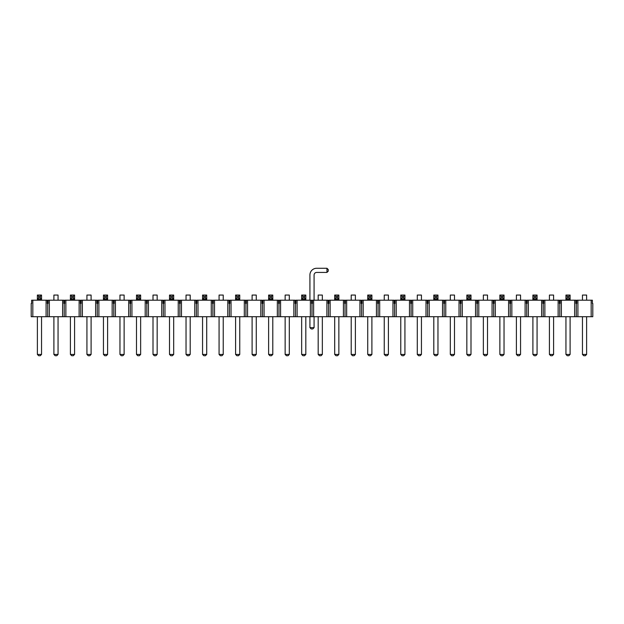 <?xml version="1.0" encoding="UTF-8"?>
<svg xmlns="http://www.w3.org/2000/svg" width="624" height="624" viewBox="0 0 624 624"><rect width="100%" height="100%" fill="white"/><g stroke="black" fill="none" stroke-linecap="round" stroke-linejoin="round"><path stroke-width="0.94" d="M40.24 297.921L40.24 296.361L38.68 296.361L38.68 297.921L40.24 297.921L41.543 299.224L41.543 300.199M41.543 354.432L40.24 355.735L38.68 355.735L37.378 354.432L41.543 354.432L41.543 316.711M38.68 297.921L37.378 299.224L37.378 295.058L41.543 295.058L41.543 299.224L37.378 299.224L37.378 300.199M41.543 295.058L40.24 296.361M37.378 295.058L38.68 296.361M37.378 316.711L37.378 354.432M73.273 297.921L73.273 296.361L71.713 296.361L71.713 297.921L73.273 297.921L74.576 299.224L74.576 300.199M74.576 354.432L73.273 355.735L71.713 355.735L70.411 354.432L74.576 354.432L74.576 316.711M71.713 297.921L70.411 299.224L70.411 295.058L74.576 295.058L74.576 299.224L70.411 299.224L70.411 300.199M74.576 295.058L73.273 296.361M70.411 295.058L71.713 296.361M70.411 316.711L70.411 354.432M53.898 316.711L53.898 354.432L55.193 355.735L56.761 355.735L58.055 354.432L58.055 316.711M53.898 300.199L53.898 295.058L58.055 295.058L58.055 300.199M53.898 354.432L58.055 354.432M86.931 316.711L86.931 354.432L88.234 355.735L89.794 355.735L91.096 354.432L91.096 316.711M86.931 300.199L86.931 295.058L91.096 295.058L91.096 300.199M86.931 354.432L91.096 354.432M106.306 297.921L106.306 296.361L104.746 296.361L104.746 297.921L106.306 297.921L107.609 299.224L107.609 300.199M107.609 354.432L106.306 355.735L104.746 355.735L103.451 354.432L107.609 354.432L107.609 316.711M104.746 297.921L103.451 299.224L103.451 295.058L107.609 295.058L107.609 299.224L103.451 299.224L103.451 300.199M107.609 295.058L106.306 296.361M103.451 295.058L104.746 296.361M103.451 316.711L103.451 354.432M119.964 316.711L119.964 354.432L121.267 355.735L122.827 355.735L124.129 354.432L124.129 316.711M119.964 300.199L119.964 295.058L124.129 295.058L124.129 300.199M119.964 354.432L124.129 354.432M139.347 297.921L139.347 296.361L137.787 296.361L137.787 297.921L139.347 297.921L140.642 299.224L140.642 300.199M140.642 354.432L139.347 355.735L137.787 355.735L136.484 354.432L140.642 354.432L140.642 316.711M137.787 297.921L136.484 299.224L136.484 295.058L140.642 295.058L140.642 299.224L136.484 299.224L136.484 300.199M140.642 295.058L139.347 296.361M136.484 295.058L137.787 296.361M136.484 316.711L136.484 354.432M153.005 316.711L153.005 354.432L154.3 355.735L155.86 355.735L157.162 354.432L157.162 316.711M153.005 300.199L153.005 295.058L157.162 295.058L157.162 300.199M153.005 354.432L157.162 354.432M172.38 297.921L172.38 296.361L170.82 296.361L170.82 297.921L172.38 297.921L173.683 299.224L173.683 300.199M173.683 354.432L172.38 355.735L170.82 355.735L169.517 354.432L173.683 354.432L173.683 316.711M170.82 297.921L169.517 299.224L169.517 295.058L173.683 295.058L173.683 299.224L169.517 299.224L169.517 300.199M173.683 295.058L172.38 296.361M169.517 295.058L170.82 296.361M169.517 316.711L169.517 354.432M186.038 316.711L186.038 354.432L187.34 355.735L188.9 355.735L190.195 354.432L190.195 316.711M186.038 300.199L186.038 295.058L190.195 295.058L190.195 300.199M186.038 354.432L190.195 354.432M205.413 297.921L205.413 296.361L203.853 296.361L203.853 297.921L205.413 297.921L206.716 299.224L206.716 300.199M206.716 354.432L205.413 355.735L203.853 355.735L202.558 354.432L206.716 354.432L206.716 316.711M203.853 297.921L202.558 299.224L202.558 295.058L206.716 295.058L206.716 299.224L202.558 299.224L202.558 300.199M206.716 295.058L205.413 296.361M202.558 295.058L203.853 296.361M202.558 316.711L202.558 354.432M219.071 316.711L219.071 354.432L220.373 355.735L221.933 355.735L223.236 354.432L223.236 316.711M219.071 300.199L219.071 295.058L223.236 295.058L223.236 300.199M219.071 354.432L223.236 354.432M238.454 297.921L238.454 296.361L236.894 296.361L236.894 297.921L238.454 297.921L239.749 299.224L239.749 300.199M239.749 354.432L238.454 355.735L236.894 355.735L235.591 354.432L239.749 354.432L239.749 316.711M236.894 297.921L235.591 299.224L235.591 295.058L239.749 295.058L239.749 299.224L235.591 299.224L235.591 300.199M239.749 295.058L238.454 296.361M235.591 295.058L236.894 296.361M235.591 316.711L235.591 354.432M252.104 316.711L252.104 354.432L253.406 355.735L254.966 355.735L256.269 354.432L256.269 316.711M252.104 300.199L252.104 295.058L256.269 295.058L256.269 300.199M252.104 354.432L256.269 354.432M271.487 297.921L271.487 296.361L269.927 296.361L269.927 297.921L271.487 297.921L272.789 299.224L272.789 300.199M272.789 354.432L271.487 355.735L269.927 355.735L268.624 354.432L272.789 354.432L272.789 316.711M269.927 297.921L268.624 299.224L268.624 295.058L272.789 295.058L272.789 299.224L268.624 299.224L268.624 300.199M272.789 295.058L271.487 296.361M268.624 295.058L269.927 296.361M268.624 316.711L268.624 354.432M285.145 316.711L285.145 354.432L286.439 355.735L288.007 355.735L289.302 354.432L289.302 316.711M285.145 300.199L285.145 295.058L289.302 295.058L289.302 300.199M285.145 354.432L289.302 354.432M304.52 297.921L304.52 296.361L302.96 296.361L302.96 297.921L304.52 297.921L305.822 299.224L305.822 300.199M305.822 354.432L304.52 355.735L302.96 355.735L301.657 354.432L305.822 354.432L305.822 316.711M302.96 297.921L301.657 299.224L301.657 295.058L305.822 295.058L305.822 299.224L301.657 299.224L301.657 300.199M305.822 295.058L304.52 296.361M301.657 295.058L302.96 296.361M301.657 316.711L301.657 354.432M337.561 297.921L337.561 296.361L335.993 296.361L335.993 297.921L337.561 297.921L338.855 299.224L338.855 300.199M338.855 354.432L337.561 355.735L335.993 355.735L334.698 354.432L338.855 354.432L338.855 316.711M335.993 297.921L334.698 299.224L334.698 295.058L338.855 295.058L338.855 299.224L334.698 299.224L334.698 300.199M338.855 295.058L337.561 296.361M334.698 295.058L335.993 296.361M334.698 316.711L334.698 354.432M370.594 297.921L370.594 296.361L369.034 296.361L369.034 297.921L370.594 297.921L371.896 299.224L371.896 300.199M371.896 354.432L370.594 355.735L369.034 355.735L367.731 354.432L371.896 354.432L371.896 316.711M369.034 297.921L367.731 299.224L367.731 295.058L371.896 295.058L371.896 299.224L367.731 299.224L367.731 300.199M371.896 295.058L370.594 296.361M367.731 295.058L369.034 296.361M367.731 316.711L367.731 354.432M403.627 297.921L403.627 296.361L402.067 296.361L402.067 297.921L403.627 297.921L404.929 299.224L404.929 300.199M404.929 354.432L403.627 355.735L402.067 355.735L400.764 354.432L404.929 354.432L404.929 316.711M402.067 297.921L400.764 299.224L400.764 295.058L404.929 295.058L404.929 299.224L400.764 299.224L400.764 300.199M404.929 295.058L403.627 296.361M400.764 295.058L402.067 296.361M400.764 316.711L400.764 354.432M318.178 316.711L318.178 354.432L319.48 355.735L321.04 355.735L322.343 354.432L322.343 316.711M318.178 300.199L318.178 295.058L322.343 295.058L322.343 300.199M318.178 354.432L322.343 354.432M351.211 316.711L351.211 354.432L352.513 355.735L354.073 355.735L355.376 354.432L355.376 316.711M351.211 300.199L351.211 295.058L355.376 295.058L355.376 300.199M351.211 354.432L355.376 354.432M384.251 316.711L384.251 354.432L385.546 355.735L387.106 355.735L388.409 354.432L388.409 316.711M384.251 300.199L384.251 295.058L388.409 295.058L388.409 300.199M384.251 354.432L388.409 354.432M417.284 316.711L417.284 354.432L418.587 355.735L420.147 355.735L421.442 354.432L421.442 316.711M417.284 300.199L417.284 295.058L421.442 295.058L421.442 300.199M417.284 354.432L421.442 354.432M436.66 297.921L436.66 296.361L435.1 296.361L435.1 297.921L436.66 297.921L437.962 299.224L437.962 300.199M437.962 354.432L436.66 355.735L435.1 355.735L433.805 354.432L437.962 354.432L437.962 316.711M435.1 297.921L433.805 299.224L433.805 295.058L437.962 295.058L437.962 299.224L433.805 299.224L433.805 300.199M437.962 295.058L436.66 296.361M433.805 295.058L435.1 296.361M433.805 316.711L433.805 354.432M469.7 297.921L469.7 296.361L468.14 296.361L468.14 297.921L469.7 297.921L470.995 299.224L470.995 300.199M470.995 354.432L469.7 355.735L468.14 355.735L466.838 354.432L470.995 354.432L470.995 316.711M468.14 297.921L466.838 299.224L466.838 295.058L470.995 295.058L470.995 299.224L466.838 299.224L466.838 300.199M470.995 295.058L469.7 296.361M466.838 295.058L468.14 296.361M466.838 316.711L466.838 354.432M502.733 297.921L502.733 296.361L501.173 296.361L501.173 297.921L502.733 297.921L504.036 299.224L504.036 300.199M504.036 354.432L502.733 355.735L501.173 355.735L499.871 354.432L504.036 354.432L504.036 316.711M501.173 297.921L499.871 299.224L499.871 295.058L504.036 295.058L504.036 299.224L499.871 299.224L499.871 300.199M504.036 295.058L502.733 296.361M499.871 295.058L501.173 296.361M499.871 316.711L499.871 354.432M535.766 297.921L535.766 296.361L534.206 296.361L534.206 297.921L535.766 297.921L537.069 299.224L537.069 300.199M537.069 354.432L535.766 355.735L534.206 355.735L532.904 354.432L537.069 354.432L537.069 316.711M534.206 297.921L532.904 299.224L532.904 295.058L537.069 295.058L537.069 299.224L532.904 299.224L532.904 300.199M537.069 295.058L535.766 296.361M532.904 295.058L534.206 296.361M532.904 316.711L532.904 354.432M450.317 316.711L450.317 354.432L451.62 355.735L453.18 355.735L454.483 354.432L454.483 316.711M450.317 300.199L450.317 295.058L454.483 295.058L454.483 300.199M450.317 354.432L454.483 354.432M483.358 316.711L483.358 354.432L484.653 355.735L486.213 355.735L487.516 354.432L487.516 316.711M483.358 300.199L483.358 295.058L487.516 295.058L487.516 300.199M483.358 354.432L487.516 354.432M516.391 316.711L516.391 354.432L517.694 355.735L519.254 355.735L520.549 354.432L520.549 316.711M516.391 300.199L516.391 295.058L520.549 295.058L520.549 300.199M516.391 354.432L520.549 354.432M549.424 316.711L549.424 354.432L550.727 355.735L552.287 355.735L553.589 354.432L553.589 316.711M549.424 300.199L549.424 295.058L553.589 295.058L553.589 300.199M549.424 354.432L553.589 354.432M568.807 297.921L568.807 296.361L567.239 296.361L567.239 297.921L568.807 297.921L570.102 299.224L570.102 300.199M570.102 354.432L568.807 355.735L567.239 355.735L565.945 354.432L570.102 354.432L570.102 316.711M567.239 297.921L565.945 299.224L565.945 295.058L570.102 295.058L570.102 299.224L565.945 299.224L565.945 300.199M570.102 295.058L568.807 296.361M565.945 295.058L567.239 296.361M565.945 316.711L565.945 354.432M582.457 316.711L582.457 354.432L583.76 355.735L585.32 355.735L586.622 354.432L586.622 316.711M582.457 300.199L582.457 295.058L586.622 295.058L586.622 300.199M582.457 354.432L586.622 354.432M592.8 316.711L574.657 316.711L574.657 300.199L561.389 300.199L561.389 316.711L574.657 316.711L574.657 300.199L575.858 300.199L575.858 303.451L575.858 300.199L561.389 300.199L561.389 316.711L558.137 316.711L558.137 300.199L559.346 300.199L559.346 303.451L559.346 300.199L544.869 300.199L544.869 316.711L558.137 316.711L558.137 300.199L544.869 300.199L544.869 316.711L541.624 316.711L541.624 300.199L542.825 300.199L542.825 303.451L542.825 300.199L528.356 300.199L528.356 316.711L541.624 316.711L541.624 300.199L528.356 300.199L528.356 316.711L525.104 316.711L525.104 300.199L526.305 300.199L526.305 303.451L526.305 300.199L511.836 300.199L511.836 316.711L525.104 316.711L525.104 300.199L511.836 300.199L511.836 316.711L508.583 316.711L508.583 300.199L509.792 300.199L509.792 303.451L509.792 300.199L495.323 300.199L495.323 316.711L508.583 316.711L508.583 300.199L495.323 300.199L495.323 316.711L492.071 316.711L492.071 300.199L493.272 300.199L493.272 303.451L493.272 300.199L478.803 300.199L478.803 316.711L492.071 316.711L492.071 300.199L478.803 300.199L478.803 316.711L475.55 316.711L475.55 300.199L476.752 300.199L476.752 303.451L476.752 300.199L462.283 300.199L462.283 316.711L475.55 316.711L475.55 300.199L462.283 300.199L462.283 316.711L459.03 316.711L459.03 300.199L460.239 300.199L460.239 303.451L460.239 300.199L445.77 300.199L445.77 316.711L459.03 316.711L459.03 300.199L445.77 300.199L445.77 316.711L442.517 316.711L442.517 300.199L443.719 300.199L443.719 303.451L443.719 300.199L429.25 300.199L429.25 316.711L442.517 316.711L442.517 300.199L429.25 300.199L429.25 316.711L425.997 316.711L425.997 300.199L427.198 300.199L427.198 303.451L427.198 300.199L412.729 300.199L412.729 316.711L425.997 316.711L425.997 300.199L412.729 300.199L412.729 316.711L409.477 316.711L409.477 300.199L410.686 300.199L410.686 303.451L410.686 300.199L396.217 300.199L396.217 316.711L409.477 316.711L409.477 300.199L396.217 300.199L396.217 316.711L392.964 316.711L392.964 300.199L394.165 300.199L394.165 303.451L394.165 300.199L379.696 300.199L379.696 316.711L392.964 316.711L392.964 300.199L379.696 300.199L379.696 316.711L376.444 316.711L376.444 300.199L377.645 300.199L377.645 303.451L377.645 300.199L363.176 300.199L363.176 316.711L376.444 316.711L376.444 300.199L363.176 300.199L363.176 316.711L359.931 316.711L359.931 300.199L361.132 300.199L361.132 303.451L361.132 300.199L346.663 300.199L346.663 316.711L359.931 316.711L359.931 300.199L346.663 300.199L346.663 316.711L343.411 316.711L343.411 300.199L344.612 300.199L344.612 303.451L344.612 300.199L330.143 300.199L330.143 316.711L343.411 316.711L343.411 300.199L330.143 300.199L330.143 316.711L326.89 316.711L326.89 300.199L328.091 300.199L328.091 303.451L328.091 300.199L313.622 300.199L313.622 316.711L326.89 316.711L326.89 300.199L313.622 300.199L313.622 316.711L310.378 316.711L310.378 300.199L311.579 300.199L311.579 303.451L311.579 300.199L297.11 300.199L297.11 316.711L310.378 316.711L310.378 300.199L297.11 300.199L297.11 316.711L293.857 316.711L293.857 300.199L295.058 300.199L295.058 303.451L295.058 300.199L280.589 300.199L280.589 316.711L293.857 316.711L293.857 300.199L280.589 300.199L280.589 316.711L277.337 316.711L277.337 300.199L278.546 300.199L278.546 303.451L278.546 300.199L264.069 300.199L264.069 316.711L277.337 316.711L277.337 300.199L264.069 300.199L264.069 316.711L260.824 316.711L260.824 300.199L262.025 300.199L262.025 303.451L262.025 300.199L247.556 300.199L247.556 316.711L260.824 316.711L260.824 300.199L247.556 300.199L247.556 316.711L244.304 316.711L244.304 300.199L245.505 300.199L245.505 303.451L245.505 300.199L231.036 300.199L231.036 316.711L244.304 316.711L244.304 300.199L231.036 300.199L231.036 316.711L227.783 316.711L227.783 300.199L228.992 300.199L228.992 303.451L228.992 300.199L214.523 300.199L214.523 316.711L227.783 316.711L227.783 300.199L214.523 300.199L214.523 316.711L211.271 316.711L211.271 300.199L212.472 300.199L212.472 303.451L212.472 300.199L198.003 300.199L198.003 316.711L211.271 316.711L211.271 300.199L198.003 300.199L198.003 316.711L194.75 316.711L194.75 300.199L195.952 300.199L195.952 303.451L195.952 300.199L181.483 300.199L181.483 316.711L194.75 316.711L194.75 300.199L181.483 300.199L181.483 316.711L178.23 316.711L178.23 300.199L179.439 300.199L179.439 303.451L179.439 300.199L164.97 300.199L164.97 316.711L178.23 316.711L178.23 300.199L164.97 300.199L164.97 316.711L161.717 316.711L161.717 300.199L162.919 300.199L162.919 303.451L162.919 300.199L148.45 300.199L148.45 316.711L161.717 316.711L161.717 300.199L148.45 300.199L148.45 316.711L145.197 316.711L145.197 300.199L146.398 300.199L146.398 303.451L146.398 300.199L131.929 300.199L131.929 316.711L145.197 316.711L145.197 300.199L131.929 300.199L131.929 316.711L128.677 316.711L128.677 300.199L129.886 300.199L129.886 303.451L129.886 300.199L115.417 300.199L115.417 316.711L128.677 316.711L128.677 300.199L115.417 300.199L115.417 316.711L112.164 316.711L112.164 300.199L113.365 300.199L113.365 303.451L113.365 300.199L98.896 300.199L98.896 316.711L112.164 316.711L112.164 300.199L98.896 300.199L98.896 316.711L95.644 316.711L95.644 300.199L96.845 300.199L96.845 303.451L96.845 300.199L82.376 300.199L82.376 316.711L95.644 316.711L95.644 300.199L82.376 300.199L82.376 316.711L79.131 316.711L79.131 300.199L80.332 300.199L80.332 303.451L80.332 300.199L65.863 300.199L65.863 316.711L79.131 316.711L79.131 300.199L65.863 300.199L65.863 316.711L62.611 316.711L62.611 300.199L63.812 300.199L63.812 303.451L63.812 300.199L49.343 300.199L49.343 316.711L62.611 316.711L62.611 300.199L49.343 300.199L49.343 316.711L46.09 316.711L46.09 300.199L47.291 300.199L47.291 303.451L47.291 300.199L32.822 300.199L32.822 316.711L46.09 316.711L46.09 300.199L32.822 300.199L32.822 316.711L31.2 316.711L31.2 303.451L31.2 316.711L47.72 316.711L47.72 303.451L47.291 303.451L47.72 303.451L47.72 316.711L64.233 316.711L64.233 303.451L63.812 303.451L64.233 303.451L64.233 316.711L80.753 316.711L80.753 303.451L80.332 303.451L80.753 303.451L80.753 316.711L97.274 316.711L97.274 303.451L96.845 303.451L97.274 303.451L97.274 316.711L113.786 316.711L113.786 303.451L113.365 303.451L113.786 303.451L113.786 316.711L130.307 316.711L130.307 303.451L129.886 303.451L130.307 303.451L130.307 316.711L146.827 316.711L146.827 303.451L146.398 303.451L146.827 303.451L146.827 316.711L163.34 316.711L163.34 303.451L162.919 303.451L163.34 303.451L163.34 316.711L179.86 316.711L179.86 303.451L179.439 303.451L179.86 303.451L179.86 316.711L196.373 316.711L196.373 303.451L195.952 303.451L196.373 303.451L196.373 316.711L212.893 316.711L212.893 303.451L212.472 303.451L212.893 303.451L212.893 316.711L229.414 316.711L229.414 303.451L228.992 303.451L229.414 303.451L229.414 316.711L245.926 316.711L245.926 303.451L245.505 303.451L245.926 303.451L245.926 316.711L262.447 316.711L262.447 303.451L262.025 303.451L262.447 303.451L262.447 316.711L278.967 316.711L278.967 303.451L278.546 303.451L278.967 303.451L278.967 316.711L295.48 316.711L295.48 303.451L295.058 303.451L295.48 303.451L295.48 316.711L312 316.711L312 303.451L311.579 303.451L312 303.451L312 316.711L328.52 316.711L328.52 303.451L328.091 303.451L328.52 303.451L328.52 316.711L345.033 316.711L345.033 303.451L344.612 303.451L345.033 303.451L345.033 316.711L361.553 316.711L361.553 303.451L361.132 303.451L361.553 303.451L361.553 316.711L378.074 316.711L378.074 303.451L377.645 303.451L378.074 303.451L378.074 316.711L394.586 316.711L394.586 303.451L394.165 303.451L394.586 303.451L394.586 316.711L411.107 316.711L411.107 303.451L410.686 303.451L411.107 303.451L411.107 316.711L427.627 316.711L427.627 303.451L427.198 303.451L427.627 303.451L427.627 316.711L444.14 316.711L444.14 303.451L443.719 303.451L444.14 303.451L444.14 316.711L460.66 316.711L460.66 303.451L460.239 303.451L460.66 303.451L460.66 316.711L477.173 316.711L477.173 303.451L476.752 303.451L477.173 303.451L477.173 316.711L493.693 316.711L493.693 303.451L493.272 303.451L493.693 303.451L493.693 316.711L510.214 316.711L510.214 303.451L509.792 303.451L510.214 303.451L510.214 316.711L526.726 316.711L526.726 303.451L526.305 303.451L526.726 303.451L526.726 316.711L543.247 316.711L543.247 303.451L542.825 303.451L543.247 303.451L543.247 316.711L559.767 316.711L559.767 303.451L559.346 303.451L559.767 303.451L559.767 316.711L576.28 316.711L576.28 303.451L575.858 303.451L576.28 303.451L576.28 316.711L591.178 316.711L591.178 300.199L577.91 300.199L577.91 316.711L577.91 300.199L576.709 300.199L576.709 303.451L576.28 303.451L576.709 303.451L576.709 300.199L592.379 300.199L592.379 303.451L592.379 300.199L591.178 300.199L591.178 316.711L592.8 316.711L592.8 303.451L592.379 303.451L592.8 303.451L592.8 316.711M31.621 303.451L31.2 303.451L31.621 303.451L31.621 300.199L32.822 300.199L31.621 300.199L31.621 303.451M48.142 303.451L47.72 303.451L48.142 303.451L48.142 300.199L49.343 300.199L48.142 300.199L48.142 303.451M64.654 303.451L64.233 303.451L64.654 303.451L64.654 300.199L65.863 300.199L64.654 300.199L64.654 303.451M81.175 303.451L80.753 303.451L81.175 303.451L81.175 300.199L82.376 300.199L81.175 300.199L81.175 303.451M97.695 303.451L97.274 303.451L97.695 303.451L97.695 300.199L98.896 300.199L97.695 300.199L97.695 303.451M114.208 303.451L113.786 303.451L114.208 303.451L114.208 300.199L115.417 300.199L114.208 300.199L114.208 303.451M130.728 303.451L130.307 303.451L130.728 303.451L130.728 300.199L131.929 300.199L130.728 300.199L130.728 303.451M147.248 303.451L146.827 303.451L147.248 303.451L147.248 300.199L148.45 300.199L147.248 300.199L147.248 303.451M163.761 303.451L163.34 303.451L163.761 303.451L163.761 300.199L164.97 300.199L163.761 300.199L163.761 303.451M180.281 303.451L179.86 303.451L180.281 303.451L180.281 300.199L181.483 300.199L180.281 300.199L180.281 303.451M196.802 303.451L196.373 303.451L196.802 303.451L196.802 300.199L198.003 300.199L196.802 300.199L196.802 303.451M213.314 303.451L212.893 303.451L213.314 303.451L213.314 300.199L214.523 300.199L213.314 300.199L213.314 303.451M229.835 303.451L229.414 303.451L229.835 303.451L229.835 300.199L231.036 300.199L229.835 300.199L229.835 303.451M246.355 303.451L245.926 303.451L246.355 303.451L246.355 300.199L247.556 300.199L246.355 300.199L246.355 303.451M262.868 303.451L262.447 303.451L262.868 303.451L262.868 300.199L264.069 300.199L262.868 300.199L262.868 303.451M279.388 303.451L278.967 303.451L279.388 303.451L279.388 300.199L280.589 300.199L279.388 300.199L279.388 303.451M295.909 303.451L295.48 303.451L295.909 303.451L295.909 300.199L297.11 300.199L295.909 300.199L295.909 303.451M312.421 303.451L312 303.451L312.421 303.451L312.421 300.199L313.622 300.199L312.421 300.199L312.421 303.451M328.942 303.451L328.52 303.451L328.942 303.451L328.942 300.199L330.143 300.199L328.942 300.199L328.942 303.451M345.454 303.451L345.033 303.451L345.454 303.451L345.454 300.199L346.663 300.199L345.454 300.199L345.454 303.451M361.975 303.451L361.553 303.451L361.975 303.451L361.975 300.199L363.176 300.199L361.975 300.199L361.975 303.451M378.495 303.451L378.074 303.451L378.495 303.451L378.495 300.199L379.696 300.199L378.495 300.199L378.495 303.451M395.008 303.451L394.586 303.451L395.008 303.451L395.008 300.199L396.217 300.199L395.008 300.199L395.008 303.451M411.528 303.451L411.107 303.451L411.528 303.451L411.528 300.199L412.729 300.199L411.528 300.199L411.528 303.451M428.048 303.451L427.627 303.451L428.048 303.451L428.048 300.199L429.25 300.199L428.048 300.199L428.048 303.451M444.561 303.451L444.14 303.451L444.561 303.451L444.561 300.199L445.77 300.199L444.561 300.199L444.561 303.451M461.081 303.451L460.66 303.451L461.081 303.451L461.081 300.199L462.283 300.199L461.081 300.199L461.081 303.451M477.602 303.451L477.173 303.451L477.602 303.451L477.602 300.199L478.803 300.199L477.602 300.199L477.602 303.451M494.114 303.451L493.693 303.451L494.114 303.451L494.114 300.199L495.323 300.199L494.114 300.199L494.114 303.451M510.635 303.451L510.214 303.451L510.635 303.451L510.635 300.199L511.836 300.199L510.635 300.199L510.635 303.451M527.155 303.451L526.726 303.451L527.155 303.451L527.155 300.199L528.356 300.199L527.155 300.199L527.155 303.451M543.668 303.451L543.247 303.451L543.668 303.451L543.668 300.199L544.869 300.199L543.668 300.199L543.668 303.451M560.188 303.451L559.767 303.451L560.188 303.451L560.188 300.199L561.389 300.199L560.188 300.199L560.188 303.451M309.917 300.199L309.917 275.028A6.763 6.763 0 0 1 316.68 268.265L326.96 268.265L328.255 269.568L328.255 271.128L326.96 272.431L316.68 272.431A2.597 2.597 0 0 0 314.083 275.028L314.083 300.199M309.917 327.639L311.22 328.942L312.78 328.942L314.083 327.639L309.917 327.639L309.917 316.711M326.96 272.431L326.96 268.265M314.083 316.711L314.083 327.639"/></g></svg>
